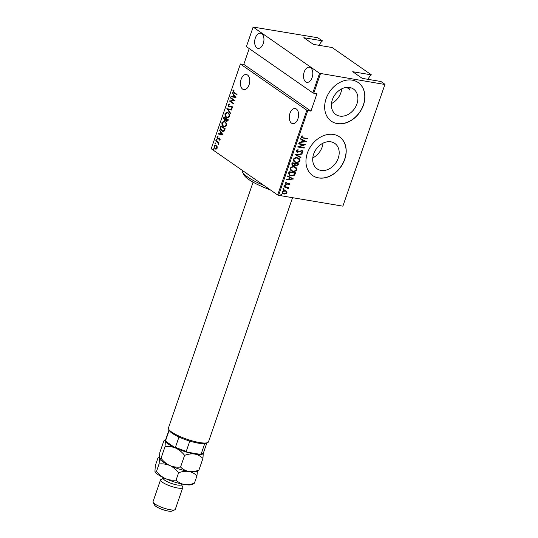 <?xml version="1.0" encoding="UTF-8"?>
<svg xmlns="http://www.w3.org/2000/svg" width="538" height="538" viewBox="0 0 538 538"><rect width="100%" height="100%" fill="white"/><g stroke="black" fill="none" stroke-linecap="round" stroke-linejoin="round"><path stroke-width="0.81" d="M367.965 79.328A12.361 7.337 99.6 0 1 371.395 74.863L352.713 71.715L362.269 78.366L380.958 81.514L384.973 84.311L342.874 206.162L384.973 84.311M319.108 45.327A12.361 7.337 99.6 0 1 322.538 40.861L303.849 37.721L313.412 44.372L332.101 47.512L371.395 74.863M321.031 170.418A15.494 12.004 124.8 0 0 337.198 160.654A15.494 12.004 124.8 0 0 334.804 143.404A15.494 12.004 124.8 0 0 330.877 141.817A15.494 12.004 124.8 0 0 314.703 151.582A15.494 12.004 124.8 0 0 317.104 168.831A15.494 12.004 124.8 0 0 321.031 170.418M312.793 157.883A15.494 12.004 124.8 0 0 323.035 143.169M350.292 87.64L349.532 89.51L346.842 87.378M339.734 116.087A15.494 12.004 124.8 0 0 355.907 106.322A15.494 12.004 124.8 0 0 353.506 89.073A15.494 12.004 124.8 0 0 349.579 87.492A15.494 12.004 124.8 0 0 333.412 97.257A15.494 12.004 124.8 0 0 335.806 114.507A15.494 12.004 124.8 0 0 339.734 116.087M331.502 103.558A15.494 12.004 124.8 0 0 341.744 88.837M337.299 123.606A23.544 18.245 124.8 0 0 361.872 108.763A23.544 18.245 124.8 0 0 358.227 82.549A23.544 18.245 124.8 0 0 352.262 80.149A23.544 18.245 124.8 0 0 327.689 94.984A23.544 18.245 124.8 0 0 331.334 121.205A23.544 18.245 124.8 0 0 337.299 123.606M331.274 121.158A23.544 18.245 124.8 0 0 337.178 123.525A23.544 18.245 124.8 0 0 361.731 108.723A23.544 18.245 124.8 0 0 358.167 82.509M318.59 177.93A23.544 18.245 124.8 0 0 343.17 163.095A23.544 18.245 124.8 0 0 339.525 136.874A23.544 18.245 124.8 0 0 333.553 134.473A23.544 18.245 124.8 0 0 308.98 149.315A23.544 18.245 124.8 0 0 312.625 175.529A23.544 18.245 124.8 0 0 318.59 177.93M312.565 175.489A23.544 18.245 124.8 0 0 318.469 177.849A23.544 18.245 124.8 0 0 343.022 163.048A23.544 18.245 124.8 0 0 339.465 136.834M249.054 84.836A7.653 4.539 99.6 0 1 243.808 89.617A7.653 4.539 99.6 0 1 241.111 79.315A7.653 4.539 99.6 0 1 246.35 74.526A7.653 4.539 99.6 0 1 249.054 84.836M297.911 118.837A7.653 4.539 99.6 0 1 292.672 123.619A7.653 4.539 99.6 0 1 289.969 113.31A7.653 4.539 99.6 0 1 295.207 108.528A7.653 4.539 99.6 0 1 297.911 118.837M263.27 43.551A7.653 4.539 99.6 0 1 258.025 48.333A7.653 4.539 99.6 0 1 255.328 38.023A7.653 4.539 99.6 0 1 260.567 33.242A7.653 4.539 99.6 0 1 263.27 43.551M312.127 77.546A7.653 4.539 99.6 0 1 306.889 82.334A7.653 4.539 99.6 0 1 304.185 72.025A7.653 4.539 99.6 0 1 309.424 67.237A7.653 4.539 99.6 0 1 312.127 77.546M213.391 148.811L213.613 149.45L213.122 149.591L212.9 148.952L213.761 148.871M215.402 142.96L215.624 143.599L215.133 143.74L214.911 143.101L215.778 143.021M216.646 139.355L216.868 139.994L216.377 140.136L216.155 139.497L217.022 139.416M223.102 134.903L218.125 133.975L218.273 133.552L219.854 133.881L220.513 131.978L219.504 129.981L223.102 134.903M224.978 121.702C226.142 122.348 226.632 123.646 226.451 125.589L224.454 126.86L223.384 126.396C222.221 125.744 221.737 124.446 221.938 122.496L223.949 121.252L224.978 121.702M228.065 112.731C229.235 113.377 229.719 114.675 229.538 116.618L227.547 117.889L226.478 117.425C225.308 116.773 224.83 115.475 225.032 113.525L227.043 112.281L228.065 112.731M228.058 104.735L229.457 104.029L229.544 104.56L228.495 105.051L228.912 106.43L231.918 106.107L232.544 107.876L231.421 108.535L231.286 107.99L232.127 107.519L231.804 106.504L228.778 106.82L228.058 104.735L229.834 104.09M228.912 106.43L231.918 106.107M231.77 108.508L231.656 108.051L232.497 107.587L232.181 106.571L231.152 106.416M229.289 107.028L228.778 106.82L229.148 106.88L228.428 104.802M235.967 97.56L230.984 96.632L231.132 96.201L232.719 96.531L233.371 94.634L232.362 92.63L235.967 97.56M234.191 92.455L237.036 94.439L236.902 94.829L234.017 92.818L232.88 90.72L233.754 89.974L233.996 90.438L233.31 91.056L234.191 92.455M230.513 97.997L230.647 97.607L234.924 100.579L230.513 101.258L233.882 103.605L233.748 103.995L229.47 101.016L233.875 100.337L230.513 97.997L230.97 97.829M226.854 108.622L231.804 109.644L231.656 110.075L227.661 109.248L230.573 113.222L230.425 113.646L226.854 108.622M224.037 116.813L228.307 119.786L228.018 120.64L226.478 121.292L225.738 120.156L224.339 120.29L223.62 118.024L224.037 116.813M226.989 121.514L225.738 120.156M224.871 120.519L224.339 120.29L224.716 120.351L223.62 118.024M220.466 127.183L220.943 125.784L225.22 128.757L224.259 130.996L222.887 131.447L221.75 130.942C220.567 130.344 220.136 129.093 220.466 127.183L220.836 127.25L221.266 126.006M220.129 139.591L219.383 140.169L219.491 138.555L217.493 138.858L216.935 137.237L217.688 136.571L217.614 138.454L219.612 138.152L220.129 139.591M219.692 140.062L220.123 139.376L219.867 138.616L219.168 138.468M218.031 139.033L217.493 138.858L217.87 138.918L216.935 137.237M217.614 138.454L218.448 138.259M215.839 140.606L218.966 142.778L218.831 143.169L218.374 142.852L218.341 144.399L217.803 142.557L215.704 140.996L215.839 140.606M216.215 149.113L214.944 148.804L213.942 145.933L215.422 144.984L217.103 146.531L217.17 148.185L215.684 149.127M249.208 48.581L243.775 64.378L240.399 64.002L211.219 148.75L277.669 194.991L306.848 110.243L307.776 110.593L278.597 195.341L342.874 206.162M240.399 64.002L306.848 110.243M322.538 40.861L317.595 37.721L253.122 27.061L319.572 73.302L384.778 84.466M253.122 27.061L246.391 46.618L312.834 92.859L319.572 73.302M286.196 190.936L287.01 192.732L285.779 193.888L283.916 194.07L282.746 193.619L282.06 191.905C282.88 190.714 283.896 190.264 285.127 190.56L286.317 191.017M283.99 186.551L288.772 187.359L287.938 187.627L288.415 188.643L288.119 188.999L287.077 187.567L283.862 186.942L283.99 186.551M287.608 188.307L286.835 187.399L283.903 186.821M289.969 184.144L288.98 184.917L288.664 184.574L289.383 184.036L288.899 183.458L286.889 184.393L285.429 184.178L285.053 183.209L286.034 182.355L286.384 182.698L285.644 183.297L286.203 184.036L288.227 183.095L289.646 183.303L289.969 184.144L288.738 184.742M289.383 184.036L288.429 183.498M285.981 182.375L285.402 183.128L286.203 184.036M288.617 173.128L289.094 171.73L295.638 172.833L294.595 175.139L291.011 175.973L289.269 175.321L288.617 173.128M292.188 162.758L298.724 163.861L298.429 164.715L296.33 165.832L295.113 165.092L293.136 165.704L292.255 165.368L291.771 163.969L292.188 162.758M295.49 165.509L294.871 164.924L293.136 165.704M295.006 154.567L302.215 153.72L302.074 154.144L296.25 154.83L300.984 157.291L300.843 157.715L295.006 154.567M298.664 143.942L298.798 143.552L305.342 144.648L299.141 146.807L304.3 147.674L304.165 148.064L297.622 146.961L303.809 144.803L298.664 143.942M302.094 135.758L301.394 136.686L303.102 137.775L307.454 138.508L307.319 138.898L301.32 137.694L300.977 136.713L302.107 135.751L302.531 136.074L301.636 136.86L301.764 137.345M320.493 73.645L313.762 93.209L312.834 92.859M243.775 64.378L310.951 111.124L316.936 93.74L313.762 93.209M310.951 111.124L307.776 110.593M306.378 141.629L299.135 142.577L299.283 142.153L301.596 141.877L302.248 139.981L300.365 138.999L300.513 138.575L306.378 141.629M296.149 150.727L298.045 149.611L298.247 150.048L296.821 150.848L297.622 151.918L301.865 150.566L302.625 150.855L303.022 151.898L301.515 152.879L301.24 152.442L302.369 151.736L301.757 150.963L297.48 152.301L296.66 151.985L296.149 150.727M297.01 151.629L297.622 151.918M302.369 151.736L301.515 150.788L300.816 151.111M297.339 157.748L299.108 158.434L300.009 160.64C298.866 162.261 297.447 162.859 295.759 162.436L294.051 161.783L293.123 159.524C294.266 157.923 295.671 157.338 297.339 157.748M294.252 166.719L296.021 167.405L296.922 169.611C295.772 171.232 294.36 171.83 292.672 171.407L290.964 170.754L290.036 168.495C291.179 166.894 292.585 166.303 294.252 166.719M293.519 178.972L286.277 179.921L286.424 179.497L288.731 179.221L289.39 177.325L287.507 176.35L287.655 175.926L293.519 178.972M284.958 185.166L285.369 185.65L284.689 185.946L284.279 185.462L284.958 185.166L285.369 185.65L284.689 185.946L284.279 185.462M283.714 188.777L284.125 189.255L283.445 189.558L283.035 189.073L283.714 188.777L284.125 189.255L283.445 189.558L283.035 189.073M281.704 194.628L282.114 195.106L281.435 195.408L281.024 194.924L281.704 194.628L282.114 195.106L281.435 195.408L281.024 194.924M278.597 195.341L277.669 194.991M307.171 138.461L307.319 138.898M307.077 138.73L301.206 137.607M301.394 136.686L301.636 137.271M306.102 141.555L299.209 142.368M300.379 138.965L302.248 139.981M305.107 141.467L302.605 140.122L302.336 141.79L305.107 141.467L302.847 140.29L302.336 141.79M304.985 144.594L299.141 146.807M304.01 147.627L304.165 148.064M303.923 147.896L297.722 146.854M298.704 143.821L303.809 144.803M297.891 149.645L298.247 150.048M298.005 149.88L296.821 150.848M296.572 150.68L297.38 151.743M302.497 150.774L303.022 151.898M302.78 151.729L301.267 152.711M302.121 151.568L301.515 150.788L302.121 151.568M300.567 150.943L299.955 151.602M299.713 151.434L297.48 152.301M297.238 152.133L296.539 151.898M301.899 153.754L302.074 154.144M301.825 153.976L296.25 154.83M300.729 157.157L300.843 157.715M300.594 157.547L294.985 154.628M298.98 158.347L300.009 160.64M299.767 160.472C298.617 162.093 297.205 162.691 295.517 162.261L295.759 162.436M295.517 162.261L293.936 161.696M298.456 158.582L296.963 157.97C295.611 157.641 294.474 158.132 293.553 159.45L294.407 161.427M295.893 162.046C297.258 162.375 298.402 161.871 299.336 160.546L298.583 158.67L297.211 158.138C295.853 157.809 294.716 158.306 293.802 159.618L294.521 161.514L295.893 162.046M298.442 163.814L298.429 164.715M298.186 164.541L296.33 165.832M296.088 165.657L295.369 165.422M292.894 165.536L292.134 165.28M292.282 163.673L293.271 165.314L294.703 164.742L295.154 163.673L292.477 163.095L292.282 163.673L293.028 165.146M293.271 165.314L292.638 165.018M295.49 163.882L296.458 165.435L297.918 164.137L295.577 163.613L296.209 165.267M296.458 165.435L295.826 165.146M295.577 163.613L295.732 164.05M297.918 164.137L295.826 163.787M292.477 163.095L292.524 163.841M295.154 163.673L292.719 163.263M295.893 167.318L296.922 169.611M296.68 169.443C295.53 171.064 294.111 171.662 292.43 171.232L292.672 171.407M292.43 171.232L290.843 170.667M295.369 167.553L293.876 166.941C292.517 166.612 291.381 167.103 290.466 168.421L291.32 170.398M292.806 171.017C294.172 171.34 295.315 170.842 296.243 169.517L295.496 167.641L294.118 167.11C292.766 166.78 291.63 167.278 290.708 168.589L291.435 170.485L292.806 171.017M295.349 172.785L295.322 173.74M295.08 173.572L294.595 175.139M294.347 174.964L291.011 175.973M290.762 175.805L289.148 175.233M288.926 173.922L289.821 175.092L291.145 175.583L294.057 174.803L294.831 173.108L289.39 172.066L288.926 173.922L289.7 175.005M294.831 173.108L289.632 172.234L289.168 174.09M293.244 178.898L286.351 179.712M287.521 176.309L289.39 177.325M292.242 178.811L289.747 177.466L289.471 179.141L292.242 178.811L289.989 177.641L289.471 179.141M289.141 183.868L288.657 183.29L289.141 183.868M288.186 183.33L286.889 184.393M286.646 184.225L286.095 184.426M285.853 184.258L285.315 184.083M285.402 183.128L285.96 183.868L285.402 183.128M289.511 183.223L289.72 183.976M284.716 184.998L285.127 185.476M284.447 185.778L284.037 185.294M288.489 187.305L288.637 187.749M288.395 187.574L287.938 187.627M287.689 187.459L288.415 188.643M288.173 188.475L287.877 188.831M283.472 188.603L283.882 189.087M283.203 189.383L282.793 188.905M286.418 191.138L287.01 192.732M286.767 192.564L285.779 193.888M285.537 193.72L283.916 194.07M283.674 193.902L282.625 193.525M285.752 191.205L284.743 190.782L282.403 191.831L283.035 193.236M284.051 193.68L286.424 192.638L285.866 191.279L284.992 190.95L282.652 191.999L283.149 193.324L284.051 193.68M281.455 194.453L281.865 194.938M281.186 195.233L280.775 194.756M236.962 94.668L234.393 92.879L232.88 90.72M233.257 90.781L234.124 90.034M235.933 97.64L230.984 96.632M231.36 96.692L231.501 96.282M233.371 94.634L233.741 94.695L233.089 96.598L232.719 96.531M233.741 94.695L232.214 93.054M235.126 97.035L234.111 95.199L233.741 95.139L233.223 96.638L235.126 97.035L233.741 95.139M233.801 103.834L229.47 101.016M229.847 101.083L229.504 100.929M229.881 100.989L233.875 100.337M234.252 100.398L230.889 98.057M229.289 106.49L229.766 106.625L229.289 106.49M231.656 108.051L231.286 107.99M232.497 107.587L232.127 107.519M232.181 106.571L231.522 106.477L232.181 106.571M231.663 110.061L227.661 109.248M230.526 113.343L226.821 108.723M227.729 117.909L226.478 117.425M226.848 117.486C225.684 116.84 225.2 115.535 225.402 113.592L225.032 113.525M225.402 113.592L227.224 112.321M227.628 117.418L229.464 116.396C229.645 114.796 229.255 113.72 228.307 113.182L227.305 112.812M226.612 117.035L227.446 117.398L229.094 116.336C229.269 114.728 228.885 113.659 227.937 113.121L227.13 112.765L225.476 113.814C225.274 115.428 225.657 116.497 226.612 117.035M229.464 116.396L229.094 116.336M228.307 113.182L227.937 113.121M225.059 120.532L224.716 120.351M223.99 118.084L224.353 117.035M224.85 119.961L225.879 119.725L226.303 118.676L224.709 117.573L224.138 118.084L224.474 119.9L224.978 120.041M227.076 121.023L226.606 120.902L227.735 119.873L226.364 118.918L226.606 120.902M226.975 120.963L228.112 119.934L226.364 118.918M227.924 120.472L227.554 120.411M228.112 119.934L227.735 119.873M225.879 119.725L225.503 119.665L225.926 118.616L224.339 117.506M226.303 118.676L225.926 118.616M224.474 119.9L225.503 119.665M224.635 126.881L223.384 126.396M223.761 126.457C222.591 125.811 222.113 124.507 222.315 122.563L221.938 122.496M222.315 122.563L224.131 121.292M224.541 126.383L226.377 125.367C226.552 123.767 226.168 122.691 225.22 122.153L224.218 121.783M223.519 126.006L224.353 126.369L226 125.307C226.182 123.7 225.792 122.63 224.844 122.092L224.043 121.736L222.382 122.785C222.187 124.392 222.564 125.468 223.519 126.006M226.377 125.367L226 125.307M225.22 122.153L224.844 122.092M223.075 131.467L221.75 130.942M222.127 131.003C220.936 130.404 220.506 129.154 220.836 127.25M222.947 130.956L224.306 130.546L225.019 128.905L221.252 126.477L220.728 128.387L221.891 130.552L222.766 130.936L223.936 130.485L224.649 128.844L221.252 126.477M225.019 128.905L224.649 128.844M224.306 130.546L223.936 130.485M223.075 134.984L218.125 133.975M218.502 134.036L218.643 133.626M220.513 131.978L220.883 132.045L220.23 133.942L219.854 133.881M220.883 132.045L219.356 130.404M222.261 134.379L221.252 132.55L220.883 132.482L220.365 133.982L222.261 134.379L220.883 132.482M219.585 139.772L219.208 139.705M220.123 139.376L219.753 139.315M218.408 139.093L217.87 138.918M217.305 137.304L218.058 136.632M217.984 138.515L218.327 138.609L217.984 138.515M218.825 138.32L219.45 138.037M216.753 140.196L216.532 139.557M218.885 143.014L218.374 142.852M218.549 144.171L218.085 143.949M218.401 142.913L217.803 142.557M218.172 142.617L215.704 140.996M215.509 143.801L215.287 143.169M215.873 149.147L214.944 148.804M215.321 148.871L213.942 145.933M214.312 145.993L215.617 145.025M215.449 148.475L217.164 147.977L216.39 145.744L215.657 145.495M215.812 148.663L215.079 148.414L216.794 147.916L215.846 145.516M217.164 147.977L216.794 147.916M216.39 145.744L214.326 146.195L215.079 148.414M213.499 149.651L213.277 149.019M242.221 170.324A35.32 7.673 19 0 0 242.537 172.126A35.32 7.673 19 0 0 264.097 185.549M270.298 189.86A32.966 7.162 -161 0 1 243.996 174.937L242.537 172.126M253.082 182.18L168.441 427.986A21.19 4.6 19 0 0 168.609 429.122A21.19 4.6 19 0 0 199.47 442.532A21.19 4.6 19 0 0 207.675 442.579A21.19 4.6 19 0 0 208.515 441.779L292.558 197.688M207.675 442.579L206.236 443.238A20.014 4.344 -161 0 1 204.736 443.601A20.014 4.344 -161 0 1 198.488 443.191A20.014 4.344 -161 0 1 189.793 441.086A20.014 4.344 -161 0 1 178.972 437.011A20.014 4.344 -161 0 1 169.342 430.535L168.609 429.122M189.793 441.086L186.276 451.301L187.332 452.169A19.307 4.196 -161 0 1 174.399 447.293L166.296 441.658A19.307 4.196 -161 0 1 166.262 441.59A19.307 4.196 -161 0 1 166.242 441.557M199.719 454.254L201.225 453.816A20.014 4.344 19 0 0 202.718 453.447L201.858 453.843A19.307 4.196 -161 0 1 199.719 454.254L187.332 452.169M204.736 443.601L201.225 453.816M169.194 430.245L165.684 440.427L166.262 441.59M174.399 447.293L175.455 447.226A20.014 4.344 19 0 0 186.276 451.301M178.972 437.011L175.455 447.226M202.718 453.447A20.014 4.344 19 0 0 203.512 452.7L206.868 442.949M169.019 429.916L165.664 439.667A20.014 4.344 19 0 0 165.684 440.427M181.541 483.951L181.293 484.671A9.415 2.044 -161 0 1 177.278 485A9.415 2.044 -161 0 1 167.849 481.981A9.415 2.044 -161 0 1 163.485 478.538L163.734 477.818M181.373 484.449L182.678 486.977A11.775 2.555 -161 0 1 182.772 487.61A11.775 2.555 -161 0 1 177.748 488.027A11.775 2.555 -161 0 1 165.966 484.247A11.775 2.555 -161 0 1 160.512 479.943A11.775 2.555 -161 0 1 160.976 479.499L163.559 478.322M174.83 509.782L171.945 511.1A9.415 2.044 -161 0 1 168.3 511.08A9.415 2.044 -161 0 1 154.581 505.121L153.122 502.31A11.775 2.555 19 0 0 170.27 509.755A11.775 2.555 19 0 0 174.83 509.782A11.775 2.555 19 0 0 175.294 509.338L182.772 487.61M198.912 470.131C195.422 471.436 192.039 471.873 188.757 471.443A20.014 4.344 -161 0 0 196.511 471.483L198.912 470.131L202.934 458.463L203.31 452.761M180.573 467.045C176.915 467.461 173.33 466.957 169.813 465.518C173.209 467.166 176.141 469.58 178.603 472.761C182.093 471.449 185.476 471.012 188.757 471.443C185.549 470.777 182.826 469.311 180.573 467.045L184.588 455.377C188.085 454.065 191.467 453.628 194.743 454.059C197.95 454.724 200.681 456.19 202.934 458.463M194.426 483.171C190.936 484.476 187.554 484.913 184.272 484.482A20.014 4.344 -161 0 0 192.019 484.523L194.426 483.171L196.948 475.848C194.682 473.568 191.952 472.102 188.757 471.443A20.014 4.344 -161 0 1 169.813 465.518C166.417 463.87 163.485 461.456 161.023 458.275L165.038 446.607C168.697 446.184 172.281 446.695 175.798 448.134C179.194 449.781 182.126 452.196 184.588 455.377M161.023 458.275C160.216 459.176 159.685 459.183 159.43 458.289L159.806 452.592L163.828 440.925L164.608 440.313L165.415 440.904L165.038 446.607M159.611 458.78L159.053 463.991C162.711 463.568 166.296 464.079 169.813 465.518A20.014 4.344 -161 0 1 159.611 458.78A20.014 4.344 -161 0 1 159.578 458.712M203.337 453.003A20.014 4.344 19 0 1 194.743 454.059A20.014 4.344 -161 0 1 175.798 448.134A20.014 4.344 -161 0 1 165.415 440.904A20.014 4.344 -161 0 1 165.61 440.017M196.948 475.848L197.412 471.073M155.085 471.752A20.014 4.344 -161 0 0 155.126 471.819A20.014 4.344 -161 0 0 165.321 478.558C168.838 479.99 172.422 480.501 176.081 480.084C178.347 482.357 181.077 483.823 184.272 484.482A20.014 4.344 -161 0 1 165.321 478.558C161.925 476.903 158.999 474.489 156.531 471.315C155.724 472.216 155.2 472.223 154.937 471.328L155.321 465.632L157.842 458.309L158.623 457.697L159.43 458.289M155.126 471.819L154.937 471.328M156.531 471.315L159.053 463.991M176.081 480.084L178.603 472.761M160.512 479.943L153.027 501.672A11.775 2.555 19 0 0 153.122 502.31M234.393 92.879L234.017 92.818M230.721 106.295L230.351 106.228M226.209 118.938L225.839 118.878M224.911 129.228L224.534 129.167M217.13 141.79L216.76 141.729M229.208 106.558L229.585 106.618M231.515 106.383L231.891 106.45M227.446 117.398L227.816 117.459M227.13 112.765L227.5 112.832M224.353 126.369L224.729 126.43M224.043 121.736L224.413 121.803M222.766 130.936L223.136 131.003M219.296 138.474L219.672 138.535M217.829 138.548L218.206 138.609M165.623 439.849L164.608 440.313M159.342 457.361L158.623 457.697"/></g></svg>
